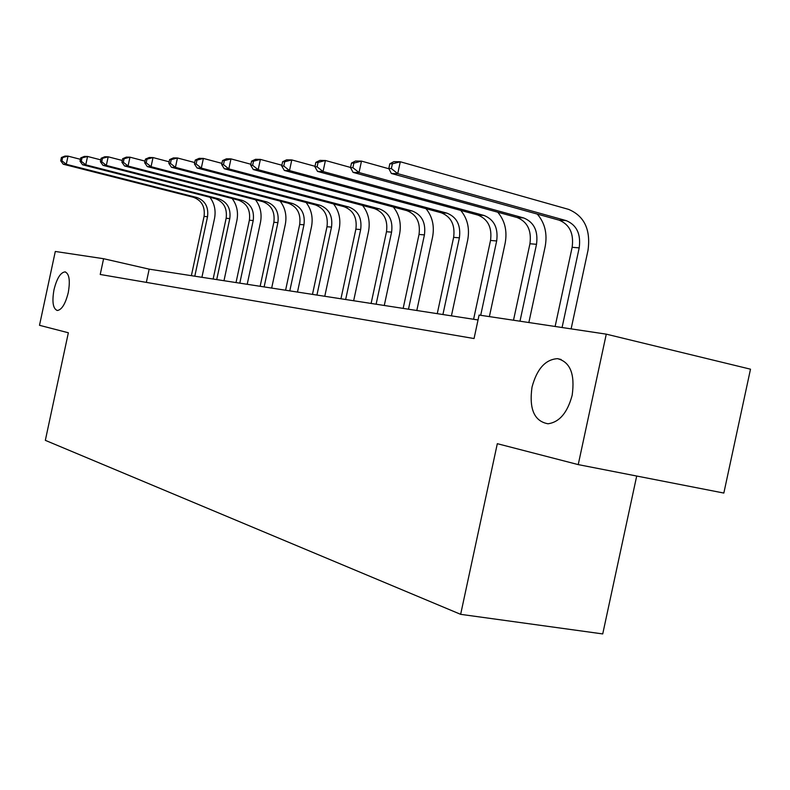 <?xml version="1.0" encoding="UTF-8"?>
<svg xmlns="http://www.w3.org/2000/svg" width="790" height="790" viewBox="0 0 790 790"><rect width="100%" height="100%" fill="white"/><g stroke="black" fill="none" stroke-linecap="round" stroke-linejoin="round"><path stroke-width="1.19" d="M532.016 387.11C536.924 368.9 545.436 359.42 557.523 358.66C570.242 361.958 575.12 374.164 572.158 395.296C567.467 412.726 559.419 422.216 547.993 423.776C534.277 421.258 528.954 409.032 532.016 387.11M53.997 289.733C56.821 278.426 60.504 272.471 65.047 271.888C69.273 273.646 70.34 280.569 68.256 292.636C65.422 303.893 61.778 309.848 57.305 310.5C52.989 308.772 51.883 301.849 53.997 289.733M636.701 476.034L602.731 633.926L460.649 614.334L45.336 440.346L68.355 332.768L39.5 325.302L55.3 251.467L103.599 258.715L100.221 274.476L474.049 338.545L479.086 315.062L606.276 334.15L750.5 369.187L723.837 493.059L578.231 464.609L606.276 334.15M578.231 464.609L497.315 443.684L460.649 614.334M478.039 319.96L149.182 269.153L103.599 258.715M146.347 282.385L149.182 269.153M209.923 197.283C214.495 203.494 216.025 210.555 214.525 218.455L201.914 277.3M191.378 275.671L204.067 216.421C205.262 206.773 201.697 200.393 193.392 197.283L63.24 164.211L66.271 164.29L61.916 160.805L62.608 157.546L61.403 157.516L60.702 160.785L61.916 160.805M194.794 276.204L207.533 216.717C208.728 207.029 205.163 200.62 196.828 197.5L66.271 164.29L68.019 156.124L80.432 159.313M61.403 157.516L64.978 156.074L68.019 156.124L62.608 157.546M60.702 160.785L63.24 164.211M232.132 198.497C236.872 204.896 238.462 212.184 236.911 220.361L223.985 280.717M213.132 279.038L226.147 218.277C227.372 208.382 223.758 201.845 215.295 198.655L82.575 164.755L85.764 164.843L81.291 161.269L82.012 157.911L80.738 157.891L80.017 161.239L81.291 161.269M216.717 279.591L229.791 218.583C231.026 208.649 227.392 202.082 218.909 198.883L85.764 164.843L87.562 156.459L100.784 159.876M80.738 157.891L84.362 156.4L87.562 156.459L82.012 157.911M80.017 161.239L82.575 164.755M255.506 199.771C260.424 206.358 262.082 213.893 260.473 222.375L247.201 284.301M236.022 282.573L249.383 220.222C250.647 210.071 246.964 203.366 238.343 200.097L102.967 165.327L106.334 165.426L101.732 161.753L102.473 158.306L101.13 158.276L100.389 161.713L101.732 161.753M239.795 283.156L253.215 220.548C254.489 210.357 250.805 203.613 242.155 200.334L106.334 165.426L108.181 156.805L122.282 160.469M101.13 158.276L104.803 156.746L108.181 156.805L102.473 158.306M100.389 161.713L102.967 165.327M280.124 201.104C285.239 207.879 286.968 215.68 285.299 224.488L271.671 288.083M260.137 286.296L273.863 222.276C275.167 211.858 271.424 204.966 262.645 201.618L124.504 165.94L128.069 166.038L123.329 162.256L124.089 158.711L122.667 158.681L121.907 162.227L123.329 162.256M264.127 286.918L277.902 222.622C279.226 212.155 275.473 205.232 266.655 201.865L128.069 166.038L129.965 157.18L145.034 161.12M122.667 158.681L126.39 157.121L129.965 157.18L124.089 158.711M121.907 162.227L124.504 165.94M306.105 202.487C311.428 209.478 313.225 217.556 311.497 226.72L297.484 292.073M285.585 290.226L299.687 224.449C301.039 213.734 297.238 206.664 288.281 203.218L147.286 166.581L151.058 166.69L146.19 162.799L146.97 159.145L145.459 159.116L144.679 162.76L146.19 162.799M289.792 290.878L303.962 224.804C305.325 214.05 301.513 206.941 292.527 203.484L151.058 166.69L153.013 157.566L169.139 161.812M145.459 159.116L149.231 157.506L153.013 157.566L146.97 159.145M144.679 162.76L147.286 166.581M333.548 203.939C339.098 211.147 340.984 219.531 339.187 229.08L324.769 296.28M312.475 294.384L326.991 226.73C328.383 215.719 324.522 208.451 315.388 204.916L171.43 167.263L175.429 167.371L170.413 163.372L171.213 159.61L169.613 159.58L168.813 163.333L170.413 163.372M316.928 295.075L331.504 227.115C332.916 216.055 329.035 208.748 319.881 205.193L175.429 167.371L177.444 157.98L194.725 162.562M169.613 159.58L173.425 157.911L177.444 157.98L171.213 159.61M168.813 163.333L171.43 167.263M362.58 205.449C368.397 212.895 370.362 221.605 368.496 231.579L353.653 300.743M340.944 298.778L355.875 229.159C357.327 217.823 353.397 210.347 344.084 206.713L197.056 167.984L201.312 168.102L196.127 163.974L196.957 160.103L195.258 160.074L194.429 163.935L196.127 163.974M345.655 299.509L360.665 229.554C362.116 218.168 358.176 210.654 348.844 207.01L201.312 168.102L203.386 158.425L221.941 163.372M195.258 160.074L199.119 158.356L203.386 158.425L196.957 160.103M194.429 163.935L197.056 167.984M393.351 207.029C399.444 214.722 401.518 223.787 399.572 234.225L384.276 305.473M371.112 303.439L386.498 231.727C388.009 220.055 384.009 212.352 374.519 208.619L224.301 168.754L228.833 168.882L223.481 164.616L224.34 160.627L222.533 160.587L221.684 164.577L223.481 164.616M376.119 304.219L391.583 232.151C393.094 220.42 389.085 212.688 379.565 208.935L228.833 168.882L230.976 158.889L250.934 164.261M222.533 160.587L226.434 158.82L230.976 158.889L224.34 160.627M221.684 164.577L224.301 168.754M426.017 208.679C432.426 216.638 434.609 226.088 432.574 237.03L416.804 310.5M403.157 308.396L419.026 234.452C420.586 222.425 416.528 214.485 406.84 210.634L253.333 169.573L258.172 169.712L252.642 165.308L253.531 161.18L251.595 161.14L250.716 165.258L252.642 165.308M408.479 309.216L424.428 234.906C425.998 222.81 421.929 214.841 412.212 210.969L258.172 169.712L260.384 159.392L281.892 165.228M251.595 161.14L255.535 159.313L260.384 159.392L253.531 161.18M250.716 165.258L253.333 169.573M460.748 210.407C467.512 218.642 469.833 228.508 467.7 240.022L451.416 315.852M437.255 313.66L453.628 237.356C455.257 224.943 451.13 216.746 441.255 212.786L284.341 170.452L289.496 170.591L283.788 166.038L284.696 161.772L282.632 161.733L281.724 165.989L283.788 166.038M442.913 314.538L459.385 237.839C461.014 225.357 456.887 217.132 446.972 213.152L289.496 170.591L291.787 159.926L315.012 166.285M282.632 161.733L286.612 159.837L291.787 159.926L284.696 161.772M281.724 165.989L284.341 170.452M497.759 212.204C504.919 220.726 507.387 231.065 505.146 243.221L489.385 316.602M473.595 319.279L490.521 240.446C492.219 227.629 488.023 219.166 477.95 215.087L317.511 171.391L323.041 171.539L317.116 166.828L318.064 162.414L315.852 162.365L314.914 166.779L317.116 166.828M480.695 315.299L496.663 240.97C498.372 228.073 494.165 219.571 484.053 215.472L323.041 171.539L325.411 160.498L350.553 167.45M315.852 162.365L319.861 160.4L325.411 160.498L318.064 162.414M314.914 166.779L317.511 171.391M537.259 214.07C544.883 222.899 547.519 233.751 545.159 246.628L528.856 322.527M513.51 320.226L529.942 243.755C531.7 230.492 527.443 221.753 517.164 217.536L353.081 172.388L359.025 172.556L352.883 167.668L353.871 163.096L351.491 163.046L350.513 167.618L352.883 167.668M519.988 321.194L536.509 244.308C538.286 230.976 534.02 222.188 523.701 217.951L359.025 172.556L361.484 161.111L388.947 168.784M351.491 163.046L355.53 161.012L361.484 161.111L353.871 163.096M350.513 167.618L353.081 172.388M389.826 163.777L388.808 168.517L391.366 168.576L392.383 163.826L389.826 163.777L393.874 161.654L400.293 161.762L568.602 209.38C584.343 216.006 590.821 229.633 588.017 250.272L571.121 328.867M555.123 326.468L572.138 247.3C573.984 233.564 569.669 224.528 559.172 220.173L391.346 173.474L397.745 173.652L391.366 168.576M562.075 327.514L579.188 247.882C581.045 234.077 576.71 224.982 566.183 220.608L397.745 173.652L400.293 161.762L392.383 163.826M388.808 168.517L391.346 173.474M204.067 216.421L207.533 216.717M193.392 197.283L196.828 197.5M226.147 218.277L229.791 218.583M215.295 198.655L218.909 198.883M249.383 220.222L253.215 220.548M238.343 200.097L242.155 200.334M273.863 222.276L277.902 222.622M262.645 201.618L266.655 201.865M299.687 224.449L303.962 224.804M288.281 203.218L292.527 203.484M326.991 226.73L331.504 227.115M315.388 204.916L319.881 205.193M355.875 229.159L360.665 229.554M344.084 206.713L348.844 207.01M386.498 231.727L391.583 232.151M374.519 208.619L379.565 208.935M419.026 234.452L424.428 234.906M406.84 210.634L412.212 210.969M453.628 237.356L459.385 237.839M441.255 212.786L446.972 213.152M490.521 240.446L496.663 240.97M477.95 215.087L484.053 215.472M529.942 243.755L536.509 244.308M517.164 217.536L523.701 217.951M572.138 247.3L579.188 247.882M559.172 220.173L566.183 220.608M557.523 358.66L561.117 359.49M65.047 271.888L65.55 271.997"/></g></svg>
